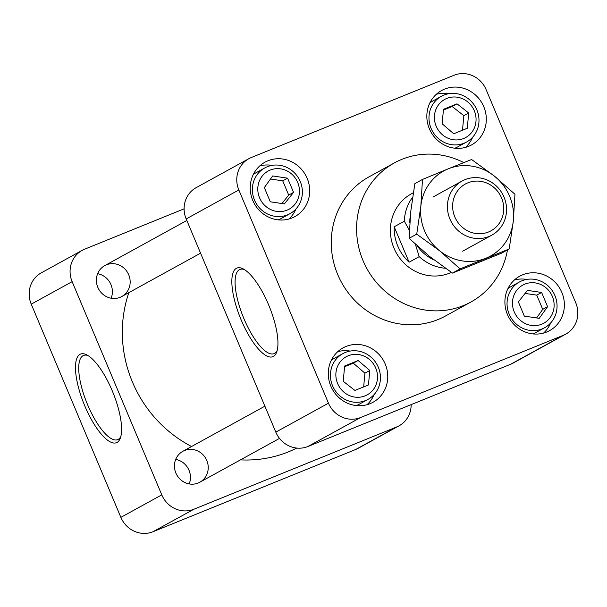 <?xml version="1.0" encoding="UTF-8"?>
<svg xmlns="http://www.w3.org/2000/svg" width="607" height="607" viewBox="0 0 607 607"><rect width="100%" height="100%" fill="white"/><g stroke="black" fill="none" stroke-linecap="round" stroke-linejoin="round"><path stroke-width="0.91" d="M457.003 103.835L468.703 112.993L467.276 128.274L453.755 133.768L442.131 123.782L443.482 109.321L457.003 103.835L452.147 106.506L463.847 115.671L468.703 112.993M463.657 138.502A21.753 20.547 61.2 0 0 467.527 101.748A21.753 20.547 61.2 0 0 434.521 115.14A21.753 20.547 61.2 0 0 463.657 138.502M466.571 142.023A26.109 24.667 -118.8 0 1 464.097 143.199A26.109 24.667 -118.8 0 1 431.706 129.754A26.109 24.667 -118.8 0 1 441.403 96.27A26.109 24.667 -118.8 0 1 475.6 107.257A26.109 24.667 -118.8 0 1 466.571 142.023L457.815 146.841A26.109 24.667 -118.8 0 1 455.341 148.017A26.109 24.667 -118.8 0 1 454.848 148.214M429.9 102.864A26.109 24.667 -118.8 0 1 432.647 101.088L441.403 96.27M463.847 115.671L462.488 130.224M443.413 110.049L452.147 106.506M547.59 306.687L539.251 318.326L524.342 316.118L518.363 301.899L527.506 290.381L541.611 292.468L547.59 306.687L542.726 309.365L536.588 317.931M514.243 311.899A21.753 20.547 61.2 0 0 550.124 317.651A21.753 20.547 61.2 0 0 535.533 282.945A21.753 20.547 61.2 0 0 514.243 311.899M507.96 288.568A26.109 24.667 -118.8 0 1 510.715 286.792L519.463 281.974A26.109 24.667 -118.8 0 1 553.66 292.961A26.109 24.667 -118.8 0 1 544.631 327.727A26.109 24.667 -118.8 0 1 509.174 314.13A26.109 24.667 -118.8 0 1 519.463 281.974M544.631 327.727L535.875 332.545A26.109 24.667 -118.8 0 1 532.908 333.918M525.093 293.416L536.747 295.139L541.611 292.468M536.747 295.139L542.726 309.365M354.92 390.445L343.221 381.287L344.647 366.006L358.168 360.52L369.8 370.498L368.449 384.959L354.92 390.445M348.266 355.778A21.753 20.547 61.2 0 0 344.397 392.532A21.753 20.547 61.2 0 0 377.402 379.14A21.753 20.547 61.2 0 0 348.266 355.778M368.017 399.383A26.109 24.667 -118.8 0 1 333.82 388.397A26.109 24.667 -118.8 0 1 342.856 353.631A26.109 24.667 -118.8 0 1 345.33 352.455A26.109 24.667 -118.8 0 1 377.713 365.907A26.109 24.667 -118.8 0 1 368.017 399.383L359.268 404.201A26.109 24.667 -118.8 0 1 356.795 405.377A26.109 24.667 -118.8 0 1 356.294 405.567M331.354 360.224A26.109 24.667 -118.8 0 1 334.1 358.449L342.856 353.631M344.579 366.734L353.312 363.191L358.168 360.52M353.312 363.191L364.936 373.176L369.8 370.498M364.936 373.176L363.654 386.902M264.333 187.593L272.672 175.954L287.581 178.162L293.56 192.381L284.417 203.899L270.312 201.812L264.333 187.593M297.68 182.388A21.753 20.547 61.2 0 0 261.799 176.629A21.753 20.547 61.2 0 0 276.39 211.335A21.753 20.547 61.2 0 0 297.68 182.388M289.956 213.679A26.109 24.667 -118.8 0 1 255.759 202.692A26.109 24.667 -118.8 0 1 264.789 167.927A26.109 24.667 -118.8 0 1 300.253 181.523A26.109 24.667 -118.8 0 1 289.956 213.679L281.2 218.497A26.109 24.667 -118.8 0 1 278.234 219.871M253.286 174.52A26.109 24.667 -118.8 0 1 256.04 172.745L264.789 167.927M270.472 179.019L282.718 180.833L287.581 178.162M282.718 180.833L288.697 195.052L293.56 192.381M288.697 195.052L281.967 203.535M510.684 364.246L563.342 335.284A25.403 23.999 61.2 0 0 565.747 334.138L513.09 363.1A25.403 23.999 -118.8 0 1 510.684 364.246L307.901 446.517A25.403 23.999 -118.8 0 1 275.806 432.146L186.182 218.93A25.403 23.999 -118.8 0 1 196.19 187.639L248.855 158.677A25.403 23.999 61.2 0 0 238.839 189.961L186.182 218.93M465.501 147.38A31.048 29.333 61.2 0 0 472.625 137.235M448.694 93.721A31.048 29.333 61.2 0 0 436.312 94.313M468.596 146.325A31.048 29.333 -118.8 0 1 430.082 130.33A31.048 29.333 -118.8 0 1 441.608 90.519A31.048 29.333 -118.8 0 1 444.552 89.123A31.048 29.333 -118.8 0 1 483.066 105.117A31.048 29.333 -118.8 0 1 471.54 144.929A31.048 29.333 -118.8 0 1 468.596 146.325M526.755 279.425A31.048 29.333 61.2 0 0 514.372 280.017M543.561 333.084A31.048 29.333 61.2 0 0 550.693 322.939M507.437 314.464A31.048 29.333 -118.8 0 1 519.675 276.223A31.048 29.333 -118.8 0 1 561.839 292.392A31.048 29.333 -118.8 0 1 549.601 330.633A31.048 29.333 -118.8 0 1 507.437 314.464M366.947 404.74A31.048 29.333 61.2 0 0 374.079 394.596M350.14 351.081A31.048 29.333 61.2 0 0 337.758 351.673M345.998 346.483A31.048 29.333 -118.8 0 1 384.519 362.478A31.048 29.333 -118.8 0 1 372.986 402.289A31.048 29.333 -118.8 0 1 370.05 403.685A31.048 29.333 -118.8 0 1 331.528 387.691A31.048 29.333 -118.8 0 1 343.061 347.879A31.048 29.333 -118.8 0 1 345.998 346.483M288.886 219.036A31.048 29.333 61.2 0 0 296.019 208.891M272.08 165.377A31.048 29.333 61.2 0 0 259.697 165.969M307.165 178.344A31.048 29.333 -118.8 0 1 294.926 216.585A31.048 29.333 -118.8 0 1 252.762 200.416A31.048 29.333 -118.8 0 1 265.001 162.175A31.048 29.333 -118.8 0 1 307.165 178.344M248.855 158.677A25.403 23.999 61.2 0 1 251.26 157.532L454.036 75.26A25.403 23.999 61.2 0 1 486.131 89.631L575.762 302.847A25.403 23.999 61.2 0 1 565.747 334.138M275.806 432.146L328.47 403.185L238.839 189.961M328.47 403.185A25.403 23.999 61.2 0 0 360.558 417.555L307.901 446.517M563.342 335.284L360.558 417.555M394.36 162.926L369.041 176.849A79.38 75.002 61.2 0 0 341.582 282.551A79.38 75.002 61.2 0 0 445.561 315.959L470.873 302.036A79.38 75.002 -118.8 0 1 366.901 268.628A79.38 75.002 -118.8 0 1 394.36 162.926A79.38 75.002 -118.8 0 1 463.771 162.593M507.482 249.909A79.38 75.002 -118.8 0 1 470.873 302.036M273.408 356.438A47.816 15.57 67.9 0 1 237.838 311.262A47.816 15.57 67.9 0 1 242.982 268.78A47.816 15.57 67.9 0 1 269.318 306.535A47.816 15.57 67.9 0 1 276.739 351.969A47.816 15.57 67.9 0 1 273.408 356.438M451.388 272.376A44.099 41.671 -118.8 0 1 395.415 251.26A44.099 41.671 -118.8 0 1 411.364 193.838L413.276 192.783M244.371 269.554A45.426 14.788 -112.1 0 0 240.114 269.371A45.426 14.788 -112.1 0 0 243.946 318.713A45.426 14.788 -112.1 0 0 274.265 353.547A45.426 14.788 -112.1 0 0 274.576 353.395A45.426 14.788 -112.1 0 0 277.187 350.451M296.747 448.072A123.487 116.673 -118.8 0 1 240.471 459.878M191.577 446.509A123.487 116.673 -118.8 0 1 128.866 292.62M88.015 355.558A45.426 14.788 -112.1 0 0 83.758 355.376A45.426 14.788 -112.1 0 0 83.038 355.694A45.426 14.788 -112.1 0 0 87.59 404.717A45.426 14.788 -112.1 0 0 117.91 439.551A45.426 14.788 -112.1 0 0 120.831 436.456M80.018 354.344A47.816 15.57 67.9 0 1 86.626 354.784A47.816 15.57 67.9 0 1 112.963 392.539A47.816 15.57 67.9 0 1 120.376 437.973A47.816 15.57 67.9 0 1 87.863 412.722A47.816 15.57 67.9 0 1 80.018 354.344M31.238 304.153A25.403 23.999 -118.8 0 1 41.253 272.862L82.165 250.357A25.403 23.999 61.2 0 0 72.15 281.648L31.238 304.153L120.869 517.369L161.781 494.864A25.403 23.999 61.2 0 0 193.876 509.243L152.964 531.74A25.403 23.999 -118.8 0 1 120.869 517.369M184.103 208.831L84.57 249.219A25.403 23.999 61.2 0 0 82.165 250.357M355.74 449.468L396.652 426.964A25.403 23.999 61.2 0 0 399.065 425.826L358.145 448.323A25.403 23.999 -118.8 0 1 355.74 449.468L152.964 531.74M396.652 426.964L193.876 509.243M399.065 425.826A25.403 23.999 61.2 0 0 411.151 404.626M161.781 494.864L72.15 281.648M128.73 274.796A17.641 16.67 -118.8 0 1 121.779 296.527A17.641 16.67 -118.8 0 1 98.675 289.099A17.641 16.67 -118.8 0 1 104.776 265.608A17.641 16.67 -118.8 0 1 128.73 274.796M206.797 460.501A17.641 16.67 -118.8 0 1 199.84 482.224A17.641 16.67 -118.8 0 1 176.736 474.803A17.641 16.67 -118.8 0 1 182.836 451.312A17.641 16.67 -118.8 0 1 206.797 460.501M111.127 298.219A17.641 16.67 61.2 0 0 110.952 284.577A17.641 16.67 61.2 0 0 97.644 273.696M189.194 483.923A17.641 16.67 61.2 0 0 189.012 470.281A17.641 16.67 61.2 0 0 175.704 459.4M434.043 259.94A39.69 37.505 -118.8 0 1 417.305 245.994M415.37 244.234L419.209 256.64L409.095 262.201L394.201 226.783L404.323 221.221A44.099 41.671 -118.8 0 1 412.578 197.275M445.379 268.248A44.099 41.671 -118.8 0 1 419.209 256.64M409.786 222.526A39.69 37.505 -118.8 0 1 410.34 215.614M504.03 197.1A30.874 29.166 -118.8 0 1 491.86 235.129A30.874 29.166 -118.8 0 1 451.426 222.132A30.874 29.166 -118.8 0 1 462.102 181.03A30.874 29.166 -118.8 0 1 504.03 197.1M501.557 197.935A26.67 25.198 -118.8 0 1 475.448 233.437A26.67 25.198 -118.8 0 1 457.557 190.871A26.67 25.198 -118.8 0 1 501.557 197.935M409.095 262.201A44.099 41.671 -118.8 0 1 394.201 226.783M404.323 221.221L409.353 230.288M509.205 248.961L501.564 253.165L452.45 273.089L429.528 256.397L409.095 238.331L410.727 211.668L414.854 183.64L422.487 179.444L448.292 168.792A48.545 45.866 -118.8 0 1 494.523 176.212A48.545 45.866 -118.8 0 1 513.325 220.933A48.545 45.866 -118.8 0 1 485.888 258.241A48.545 45.866 -118.8 0 1 439.658 250.828A48.545 45.866 -118.8 0 1 420.856 206.099A48.545 45.866 -118.8 0 1 448.292 168.792L471.601 159.512L494.523 176.212L514.964 194.278L513.325 220.933L509.205 248.961L460.091 268.886L439.658 250.828L416.728 234.127L420.856 206.099L422.487 179.444M460.091 268.886L452.45 273.089M416.728 234.127L409.095 238.331M121.779 296.527L200.576 253.18M104.776 265.608L186.827 220.478M462.686 251.177L491.86 235.129M432.928 197.078L462.102 181.03M199.84 482.224L279.508 438.406M182.836 451.312L264.895 406.182"/></g></svg>
